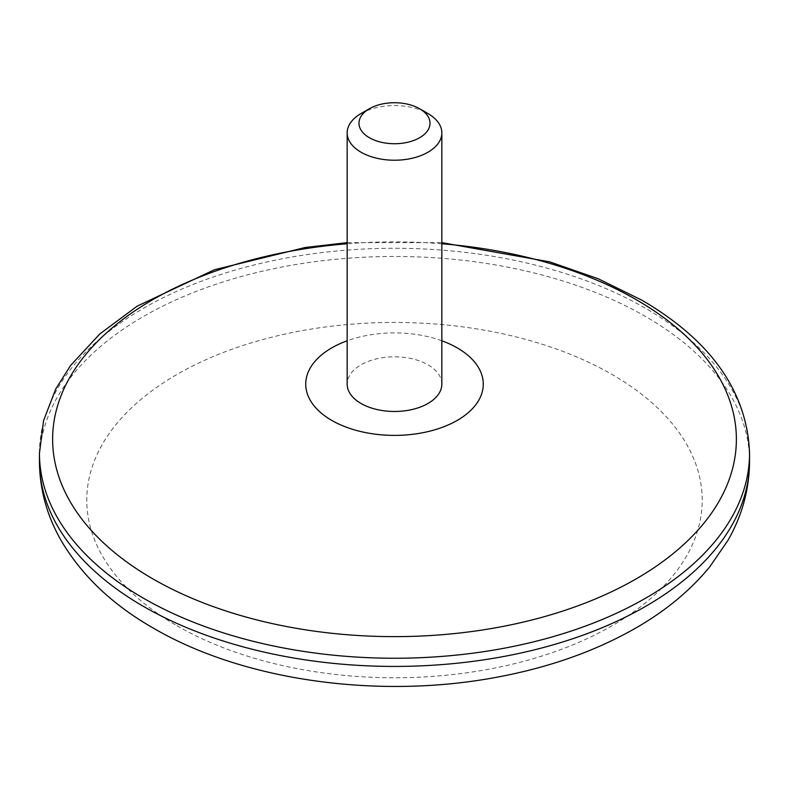 <?xml version="1.0" encoding="UTF-8"?>
<svg xmlns="http://www.w3.org/2000/svg" width="789" height="789" viewBox="0 0 789 789"><rect width="100%" height="100%" fill="white"/><g stroke="black" fill="none" stroke-linecap="round" stroke-linejoin="round"><path stroke-width="0.59" stroke-dasharray="3.94 2.96" d="M441.84 384.144A47.34 27.329 0 0 0 394.5 356.806A47.34 27.329 0 0 0 347.16 384.144M361.027 113.567A47.34 27.329 180 0 1 427.973 113.567M441.84 340.789A88.763 51.246 0 0 0 347.16 340.789M176.914 625.726A307.71 177.653 0 0 0 691.726 546.077A307.71 177.653 0 0 0 314.86 328.5A307.71 177.653 0 0 0 176.914 625.726M39.45 453.261A355.05 204.982 180 0 1 258.624 263.871A355.05 204.982 180 0 1 645.56 308.312A355.05 204.982 180 0 1 749.55 453.261M441.84 243.771A341.874 197.378 0 0 0 347.16 243.771M749.55 461.447A355.05 204.982 0 0 0 394.5 256.464A355.05 204.982 0 0 0 39.45 461.447M347.16 242.637L441.84 242.637"/><path stroke-width="1.18" d="M427.973 113.567L427.973 113.567A47.34 27.329 180 0 1 441.84 132.897A47.34 27.329 180 0 1 412.617 158.145A47.34 27.329 180 0 1 361.027 152.218A47.34 27.329 180 0 1 347.16 132.897A47.34 27.329 180 0 1 361.027 113.567L369.39 108.734A35.505 20.494 180 0 1 419.61 108.734L427.973 113.567L419.61 108.734A35.505 20.494 180 0 1 419.61 137.73A35.505 20.494 180 0 1 369.39 137.73A35.505 20.494 180 0 1 369.39 108.734M347.16 132.897L347.16 384.144A47.34 27.329 0 0 0 361.027 403.465A47.34 27.329 0 0 0 412.617 409.392A47.34 27.329 0 0 0 441.84 384.144L441.84 132.897M347.16 340.789A88.763 51.246 0 0 0 331.735 420.379A88.763 51.246 0 0 0 463.853 416.128A88.763 51.246 0 0 0 441.84 340.789M441.84 242.637L549.598 261.83L598.299 278.793L641.881 300.185C711.244 340.71 747.134 391.729 749.55 453.261A355.05 204.982 180 0 1 530.376 642.64A355.05 204.982 180 0 1 143.44 598.2A355.05 204.982 180 0 1 39.45 453.261L43.573 420.616L55.703 389.066L70.546 365.524L99.828 333.925L137.286 306.093L214.43 269.749L305.274 247.49L347.16 242.637M347.16 243.771A341.874 197.378 0 0 0 70.329 376.56A341.874 197.378 0 0 0 152.76 578.82A341.874 197.378 0 0 0 636.24 578.82A341.874 197.378 0 0 0 636.24 299.682A341.874 197.378 0 0 0 441.84 243.771M143.44 606.396A355.05 204.982 0 0 0 530.376 650.826A355.05 204.982 0 0 0 749.55 461.447C749.353 489.219 742.153 515.523 727.961 540.357L709.755 566.827C690.533 590.202 666.251 610.39 636.93 627.383C597.145 650.333 551.55 666.735 500.167 676.587C381.462 699.784 244.501 681.459 153.244 628.064C112.265 604.64 81.464 575.289 60.852 540.021C46.778 515.276 39.647 489.091 39.45 461.447A355.05 204.982 0 0 0 143.44 606.396M39.45 453.261L39.45 461.447M749.55 453.261L749.55 461.447"/></g></svg>
